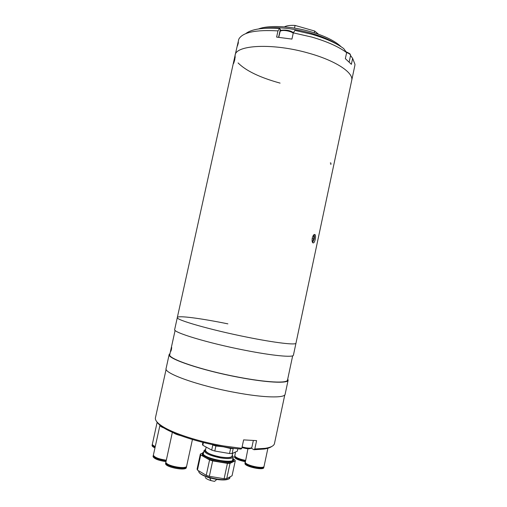<?xml version="1.0" encoding="UTF-8"?>
<svg xmlns="http://www.w3.org/2000/svg" width="507" height="507" viewBox="0 0 507 507"><rect width="100%" height="100%" fill="white"/><g stroke="black" fill="none" stroke-linecap="round" stroke-linejoin="round"><path stroke-width="0.76" d="M330.253 163.058C330.887 162.576 331.084 163.064 330.843 164.534M312.287 238.062C313.13 235.14 314.067 234.006 315.094 234.659C315.652 235.546 315.709 237.092 315.265 239.298C314.555 242.238 313.713 243.392 312.724 242.752C312.052 241.845 311.906 240.28 312.287 238.062M233.809 61.423C234.861 57.139 235.178 56.613 234.747 59.839C233.531 64.085 233.22 64.617 233.809 61.423L234.861 57.678L234.747 59.839L233.55 63.552L233.809 61.423M293.293 32.86L294.922 30.395L311.602 34.223C325.475 38.266 336.166 43.044 343.689 48.545L346.63 52.614C338.594 46.669 326.996 41.498 311.843 37.081L293.293 32.86L291.943 39.09L276.619 37.093L277.969 30.895C255.598 29.583 242.536 32.347 238.797 39.185L235.109 55.244C235.768 44.889 272.988 42.886 308.395 53.083C272.988 42.886 235.768 44.889 235.109 55.244L177.323 317.515C175.168 319.702 210.43 329.88 247.194 337.187C275.523 342.903 296.17 345.254 295.974 343.169C296.17 345.254 275.523 342.903 247.194 337.187C210.43 329.88 175.168 319.702 177.323 317.515C177.672 315.246 201.184 318.396 227.877 323.859M308.395 53.083C335.767 60.606 353.93 72.843 351.693 80.448C353.93 72.843 335.767 60.606 308.395 53.083M312.116 240.996L312.711 241.237L313.763 238.917L312.185 238.632M312.971 236.034L313.789 236.18L313.053 235.869M312.553 242.517L314.194 239.095C314.574 237.08 314.505 235.597 313.979 234.652M313.789 236.18L313.763 238.917M284.402 26.865C286.683 25.635 290.245 25.16 295.074 25.432L294.497 28.107M295.074 25.432L314.695 31.035L318.529 34.242M314.308 32.816L314.695 31.035M237.555 44.521C237.219 46.631 237.434 46.245 238.195 43.374C238.531 41.276 238.315 41.656 237.555 44.521M237.371 45.966L238.227 43.387C238.524 41.27 238.315 41.656 237.587 44.534M235.109 55.244L235.128 57.747M238.075 62.925C245.933 70.822 259.939 77.552 280.092 83.116M281.074 30.642L279.687 28.455L277.969 30.895M245.718 33.646C251.434 29.146 262.759 27.416 279.687 28.455M177.323 317.515L174.687 329.474C172.399 332.25 207.572 342.992 244.399 350.16C272.772 355.794 293.534 357.689 293.433 355.147L354.837 65.631L354.97 64.3L352.638 58.387L351.383 64.319L345.343 58.654L346.63 52.614M352.638 58.387L350.552 55.504M258.576 28.943C268.552 24.951 290.822 25.958 310.48 31.668C324.936 35.946 335.171 40.997 341.186 46.802M336.483 44.008C329.835 39.787 321.204 36.136 310.595 33.063C292.773 28.246 277.247 26.668 264.02 28.335M293.553 32.467L292.761 32.34M166.131 369.248L155.434 417.812C154.939 420.069 157.081 422.787 161.866 425.969C172.513 433.13 198.674 441.736 223.72 445.951L241.801 448.353L240.971 449.088C213.27 446.8 175.492 436.033 162.57 427.084C159.553 425.094 157.601 423.269 156.707 421.602M271.746 446.471C270.244 447.624 267.709 448.48 264.134 449.044L253.969 449.715L254.812 448.993L256.593 440.627L243.62 439.886L241.801 448.353M254.812 448.993L265.237 448.321C270.909 447.402 273.989 445.811 274.471 443.549L284.788 394.896M251.307 448.194L253.969 449.715M172.367 432.268L165.878 462.257C166.068 465.901 186.5 469.697 186.639 466.129L192.426 439.537M173.191 432.629C174.611 433.738 177.139 434.752 180.79 435.671M170.758 465.515C173.876 467.055 177.177 467.733 180.676 467.536M165.871 462.226L165.561 463.696C165.751 467.365 186.183 471.161 186.329 467.562L186.506 466.434M165.738 462.536L165.738 462.897C165.928 466.554 186.361 470.344 186.5 466.77M167.183 463.778C169.243 466.465 181.664 468.994 184.662 467.34M164.078 428.028C161.53 427.084 160.142 426.216 159.908 425.43L153.355 455.223C154.654 457.466 158.957 459.127 166.245 460.198M158.007 458.341C160.199 459.526 162.924 460.223 166.201 460.419M153.361 455.254L153.044 456.63C154.343 458.892 158.64 460.552 165.935 461.617M153.222 455.559L153.215 455.85C154.515 458.1 158.818 459.76 166.112 460.825M154.61 456.699C156.758 458.556 160.611 459.836 166.176 460.527M157.126 422.28L152.334 444.271C152.474 444.962 153.431 445.704 155.212 446.509M152.341 444.328L152.037 445.602C152.176 446.293 153.139 447.047 154.92 447.852M152.208 444.614L152.201 444.861C152.341 445.552 153.304 446.299 155.085 447.104M153.45 445.558L155.161 446.756M247.948 448.701L245.255 462.517C246.611 465.673 264.027 469.197 264.058 466.326L267.905 448.232M249.133 464.989L252.042 466.351M255.972 467.264L259.166 467.327M245.128 462.226L244.97 463.835C246.326 467.017 263.741 470.534 263.779 467.644L263.925 466.605M244.995 462.498L245.128 463.106C246.484 466.269 263.9 469.793 263.932 466.915M246.199 463.461C247.79 465.895 260.002 468.747 262.449 467.251M235.463 452.01L234.811 456.085C236.243 457.802 239.792 459.228 245.458 460.356M238.543 458.448L241.053 459.678M234.716 455.85L234.538 457.371C235.964 459.101 239.513 460.527 245.179 461.655M234.583 456.116L234.69 456.655C236.123 458.379 239.665 459.805 245.331 460.933M235.736 457.003C237.308 458.537 240.521 459.767 245.382 460.692M203.351 452.168L202.375 453.201L202.261 454.779C203.434 459.95 233.461 465.838 233.493 460.926L233.676 460.071C233.651 464.957 203.624 459.069 202.451 453.917L202.375 453.201L200.36 454.019L200.728 454.963L209.575 459.931L206.248 475.306L197.445 470.084L200.728 454.963M233.264 458.778L233.676 460.071M203.77 451.895L202.965 453.562C204.473 459.171 237.219 464.64 233.182 458.651L232.947 458.29M200.36 454.019L197.096 469.07L197.445 470.084M209.34 476.314L212.667 460.914L227.415 463.379L224.119 478.722L209.34 476.314L206.248 475.306M224.119 478.722L226.737 478.646L230.026 463.354L235.28 460.774L232.06 475.762L226.737 478.646M227.415 463.379L230.026 463.354M235.28 460.774L234.754 459.805L233.499 459.133M209.575 459.931L212.667 460.914M205.627 449.494C202.623 451.192 211.146 455.59 220.691 457.105C229.05 458.265 232.903 457.669 232.244 455.33M232.282 455.159L233.239 456.927C232.339 458.696 228.156 459.025 220.703 457.929C210.354 455.812 204.809 453.347 204.068 450.533L205.658 449.322M232.688 453.283L232.079 456.097C231.255 457.707 227.44 458.005 220.64 457.003C211.204 455.071 206.14 452.821 205.455 450.26L206.153 447.06M237.846 448.784L237.339 451.154L232.13 453.537L233.207 448.524L230.615 448.505L229.532 453.531L214.803 451.027L215.893 445.989L212.794 445.032L211.704 450.07L202.832 445.26L203.415 442.554M232.13 453.537L229.532 453.531M214.803 451.027L211.704 450.07M202.876 442.415L202.451 444.36L202.832 445.26M212.199 444.595L212.794 445.032M215.893 445.989L223.359 446.806L220.298 446.211M226.337 447.244L223.359 446.806L230.615 448.505M233.207 448.524L233.562 448.277M171.404 349.589L170.865 351.288L171.6 347.32L171.404 349.589C171.841 346.801 171.753 346.617 171.125 349.025C170.612 351.795 170.701 351.985 171.404 349.589M170.016 353.512L169.18 354.456C166.626 358.449 201.602 370.383 238.563 377.265C267.024 382.722 288.027 383.653 288.122 380.174L287.754 378.963M288.122 380.174L285.143 394.218C284.94 398.236 263.798 397.849 235.28 392.488C198.25 385.764 163.381 373.158 166.093 368.481L169.18 354.456M292.666 355.794L287.526 380.028C287.431 383.476 266.625 382.551 238.455 377.151C201.881 370.338 167.259 358.531 169.782 354.57L175.111 330.38M278.616 37.271L280.27 29.666M293.23 33.145C289.998 30.635 281.17 29.526 280.105 31.491L278.755 37.29M349.196 61.886L350.54 55.574C350.616 54.522 349.291 53.508 346.566 52.532M242.112 446.933L245.762 447.782C249.406 448.346 251.434 448.22 251.859 447.415C251.085 448.777 248.975 449.113 245.521 448.422L241.972 447.586L245.432 448.41M229.424 478.354C227.858 480.015 223.644 480.383 216.768 479.451L209.765 477.917C203.377 475.991 199.669 473.88 198.643 471.573L198.655 471.44C199.733 477.062 229.804 482.898 229.931 477.543L230.083 476.84M205.265 477.429C205.817 478.545 207.718 479.603 210.969 480.598L209.765 477.917C203.909 476.143 200.303 474.248 198.959 472.232M214.569 481.39L210.969 480.598L214.569 481.39L216.768 479.451C224.506 480.509 228.891 479.869 229.931 477.543M315.094 234.659L314.213 234.5M293.338 32.79C289.896 29.235 279.63 29.888 280.707 30.883M350.54 55.574C350.09 54.186 351.212 54.084 346.034 51.79M162.57 427.084L161.866 425.969M264.134 449.044L265.237 448.321M253.329 440.551L251.859 447.415M233.239 456.927L232.466 460.508M204.068 450.533L203.288 454.107"/></g></svg>
